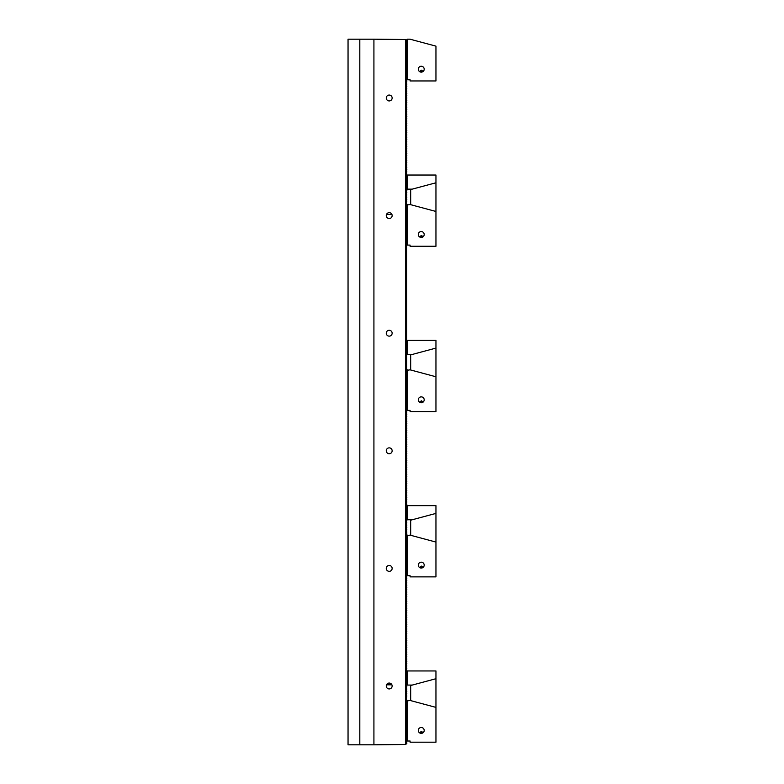 <?xml version="1.0" encoding="UTF-8"?>
<svg xmlns="http://www.w3.org/2000/svg" width="784" height="784" viewBox="0 0 784 784"><rect width="100%" height="100%" fill="white"/><g stroke="black" fill="none" stroke-linecap="round" stroke-linejoin="round"><path stroke-width="1.18" d="M406.553 740.096L406.847 743.33L405.671 744.506L405.671 39.494L406.553 40.376L407.141 39.2L410.061 39.2L435.953 46.138L435.953 80.948L410.081 80.948L410.081 79.772L407.376 79.772L407.376 39.2M406.553 738.332L406.847 739.547M406.553 736.568L406.847 737.783M406.553 734.804L406.847 736.019M406.553 733.04L406.847 734.255M406.553 731.276L406.847 732.491M406.553 729.512L406.847 730.727M406.553 727.748L406.847 728.963M406.553 725.984L406.847 727.199M406.553 724.22L406.847 725.435M406.553 722.456L406.847 723.671M406.553 720.692L406.847 721.907M406.553 718.928L406.847 720.143M406.553 717.164L406.847 718.379M406.553 715.4L406.847 716.615M406.553 713.636L406.847 714.851M406.553 711.872L406.847 713.087M406.553 710.108L406.847 711.323M406.553 708.344L406.847 709.559M406.553 706.58L406.847 707.795M406.553 704.816L406.847 706.031M406.553 703.052L406.847 704.267M406.553 701.288L406.847 702.503M406.847 575.407L406.259 576.338L406.847 576.926L406.259 578.102L406.847 578.69L406.259 579.866L406.847 580.454L406.259 581.63L406.847 582.218L406.259 583.394L406.847 583.982L406.259 585.158L406.847 585.746L406.259 586.922L406.847 587.51L406.259 588.686L406.847 589.274L406.259 590.45L406.847 591.038L406.259 592.214L406.847 592.802L406.259 593.978L406.847 594.566L406.259 595.742L406.847 596.33L406.259 597.506L406.847 598.094L406.259 599.27L406.847 599.858L406.259 601.034L406.847 601.622L406.259 602.798L406.847 603.386L406.259 604.562L406.847 605.15L406.259 606.326L406.847 606.914L406.259 608.09L406.847 608.678L406.259 609.854L406.847 610.442L406.259 611.618L406.847 612.206L406.259 613.382L406.847 613.97L406.259 615.146L406.847 615.734L406.259 616.91L406.847 617.498L406.259 618.674L406.847 619.262L406.259 620.438L406.847 621.026L406.259 622.202L406.847 622.79L406.259 623.966L406.847 624.554L406.259 625.73L406.847 626.318L406.259 627.494L406.847 628.082L406.259 629.258L406.847 629.846L406.259 631.022L406.847 631.61L406.259 632.786L406.847 633.374L406.259 634.55L406.847 635.138L406.259 636.314L406.847 636.902L406.259 638.078L406.847 638.666L406.259 639.842L406.847 640.43L406.259 641.606L406.847 642.194L406.259 643.37L406.847 643.958L406.259 645.134L406.847 645.722L406.259 646.898L406.847 647.486L406.259 648.662L406.847 649.25L406.259 650.426L406.847 651.014L406.259 652.19L406.847 652.778L406.259 653.954L406.847 654.542L406.259 655.718L406.847 656.306L406.259 657.482L406.847 658.07L406.259 659.246L406.847 659.834L406.259 661.01L406.847 661.598L406.259 662.774L406.847 663.362L406.259 664.538L406.847 665.126L406.259 666.302L406.847 666.89L406.259 668.066L406.847 668.654L406.259 669.83L406.847 670.418L406.259 671.594L406.847 672.182L406.259 673.358L406.847 673.946L406.259 675.122L406.847 675.71L406.259 676.886L406.847 677.474L406.259 678.65L406.847 679.238L406.259 680.414L406.847 681.002L406.259 682.178L406.847 682.766L406.259 683.942L406.847 684.53L406.259 685.706L406.847 686.294L406.259 687.47L406.847 688.058L406.259 689.234L406.847 689.822L406.259 690.998L406.847 691.586L406.259 692.762L406.847 693.35L406.259 694.526L406.847 695.114L406.259 696.29L406.847 696.878L406.259 698.054L406.847 700.739M406.847 573.643L406.553 574.868M406.847 571.879L406.553 573.104M406.847 570.115L406.553 571.34M406.847 568.351L406.553 569.576M406.847 566.587L406.553 567.812M406.847 564.823L406.553 566.048M406.847 563.059L406.553 564.284M406.847 561.295L406.553 562.52M406.847 559.531L406.553 560.756M406.847 557.767L406.553 558.992M406.847 556.003L406.553 557.228M406.847 554.239L406.553 555.464M406.847 552.475L406.553 553.7M406.847 550.711L406.553 551.936M406.847 548.947L406.553 550.172M406.847 547.183L406.553 548.408M406.847 545.419L406.553 546.644M406.847 543.655L406.553 544.88M406.847 541.891L406.553 543.116M406.847 540.127L406.553 541.352M406.847 538.363L406.553 539.588M406.847 536.599L406.553 537.824M406.759 410.022L406.259 410.522L406.847 411.11L406.259 412.286L406.847 412.874L406.259 414.05L406.847 414.638L406.259 415.814L406.847 416.402L406.259 417.578L406.847 418.166L406.259 419.342L406.847 419.93L406.259 421.106L406.847 421.694L406.259 422.87L406.847 423.458L406.259 424.634L406.847 425.222L406.259 426.398L406.847 426.986L406.259 428.162L406.847 428.75L406.259 429.926L406.847 430.514L406.259 431.69L406.847 432.278L406.259 433.454L406.847 434.042L406.259 435.218L406.847 435.806L406.259 436.982L406.847 437.57L406.259 438.746L406.847 439.334L406.259 440.51L406.847 441.098L406.259 442.274L406.847 442.862L406.259 444.038L406.847 444.626L406.259 445.802L406.847 446.39L406.259 447.566L406.847 448.154L406.259 449.33L406.847 449.918L406.259 451.094L406.847 451.682L406.259 452.858L406.847 453.446L406.259 454.622L406.847 455.21L406.259 456.386L406.847 456.974L406.259 458.15L406.847 458.738L406.259 459.914L406.847 460.502L406.259 461.678L406.847 462.266L406.259 463.442L406.847 464.03L406.259 465.206L406.847 465.794L406.259 466.97L406.847 467.558L406.259 468.734L406.847 469.322L406.259 470.498L406.847 471.086L406.259 472.262L406.847 472.85L406.259 474.026L406.847 474.614L406.259 475.79L406.847 476.378L406.259 477.554L406.847 478.142L406.259 479.318L406.847 479.906L406.259 481.082L406.847 481.67L406.259 482.846L406.847 483.434L406.259 484.61L406.847 485.198L406.259 486.374L406.847 486.962L406.259 488.138L406.847 488.726L406.259 489.902L406.847 490.49L406.259 491.666L406.847 492.254L406.259 493.43L406.847 494.018L406.259 495.194L406.847 495.782L406.259 496.958L406.847 497.546L406.259 498.722L406.847 499.31L406.259 500.486L406.847 501.074L406.259 502.25L406.847 502.838L406.259 504.014L406.847 504.602L406.259 505.778L406.847 506.366L406.259 507.542L406.847 508.13L406.259 509.306L406.847 509.894L406.259 511.07L406.847 511.658L406.259 512.834L406.847 513.422L406.259 514.598L406.847 515.186L406.259 516.362L406.847 516.95L406.259 518.126L406.847 518.714L406.259 519.89L406.847 520.478L406.259 521.654L406.847 522.242L406.259 523.418L406.847 524.006L406.259 525.182L406.847 525.77L406.259 526.946L406.847 527.534L406.259 528.71L406.847 529.298L406.259 530.474L406.847 531.062L406.259 532.238L406.847 532.826L406.553 536.06M406.759 408.258L406.641 409.14M406.759 406.494L406.641 407.376M406.759 404.73L406.641 405.612M406.759 402.966L406.641 403.848M406.759 401.202L406.641 402.084M406.759 399.438L406.641 400.32M406.759 397.674L406.641 398.556M406.759 395.91L406.641 396.792M406.759 394.146L406.641 395.028M406.759 392.382L406.641 393.264M406.759 390.618L406.641 391.5M406.759 388.854L406.641 389.736M406.759 387.09L406.641 387.972M406.759 385.326L406.641 386.208M406.759 383.562L406.641 384.444M406.759 381.798L406.641 382.68M406.759 380.034L406.641 380.916M406.759 378.27L406.641 379.152M406.759 376.506L406.641 377.388M406.759 374.742L406.641 375.624M406.759 372.978L406.641 373.86M406.759 371.214L406.641 372.096M406.553 244.412L406.641 370.332M406.553 242.648L406.847 243.618M406.553 240.884L406.847 241.854M406.553 239.12L406.847 240.09M406.553 237.356L406.847 238.326M406.553 235.592L406.847 236.562M406.553 233.828L406.847 234.798M406.553 232.064L406.847 233.034M406.553 230.3L406.847 231.27M406.553 228.536L406.847 229.506M406.553 226.772L406.847 227.742M406.553 225.008L406.847 225.978M406.553 223.244L406.847 224.214M406.553 221.48L406.847 222.45M406.553 219.716L406.847 220.686M406.553 217.952L406.847 218.922M406.553 216.188L406.847 217.158M406.553 214.424L406.847 215.394M406.553 212.66L406.847 213.63M406.553 210.896L406.847 211.866M406.553 209.132L406.847 210.102M406.553 207.368L406.847 208.338M406.553 205.604L406.847 206.574M406.847 79.478L406.259 80.654L406.847 81.242L406.259 82.418L406.847 83.006L406.259 84.182L406.847 84.77L406.259 85.946L406.847 86.534L406.259 87.71L406.847 88.298L406.259 89.474L406.847 90.062L406.259 91.238L406.847 91.826L406.259 93.002L406.847 93.59L406.259 94.766L406.847 95.354L406.259 96.53L406.847 97.118L406.259 98.294L406.847 98.882L406.259 100.058L406.847 100.646L406.259 101.822L406.847 102.41L406.259 103.586L406.847 104.174L406.259 105.35L406.847 105.938L406.259 107.114L406.847 107.702L406.259 108.878L406.847 109.466L406.259 110.642L406.847 111.23L406.259 112.406L406.847 112.994L406.259 114.17L406.847 114.758L406.259 115.934L406.847 116.522L406.259 117.698L406.847 118.286L406.259 119.462L406.847 120.05L406.259 121.226L406.847 121.814L406.259 122.99L406.847 123.578L406.259 124.754L406.847 125.342L406.259 126.518L406.847 127.106L406.259 128.282L406.847 128.87L406.259 130.046L406.847 130.634L406.259 131.81L406.847 132.398L406.259 133.574L406.847 134.162L406.259 135.338L406.847 135.926L406.259 137.102L406.847 137.69L406.259 138.866L406.847 139.454L406.259 140.63L406.847 141.218L406.259 142.394L406.847 142.982L406.259 144.158L406.847 144.746L406.259 145.922L406.847 146.51L406.259 147.686L406.847 148.274L406.259 149.45L406.847 150.038L406.259 151.214L406.847 151.802L406.259 152.978L406.847 153.566L406.259 154.742L406.847 155.33L406.259 156.506L406.847 157.094L406.259 158.27L406.847 158.858L406.259 160.034L406.847 160.622L406.259 161.798L406.847 162.386L406.259 163.562L406.847 164.15L406.259 165.326L406.847 165.914L406.259 167.09L406.847 167.678L406.259 168.854L406.847 169.442L406.259 170.618L406.847 171.206L406.259 172.382L406.847 172.97L406.259 174.146L406.847 174.734L406.259 175.91L406.847 176.498L406.259 177.674L406.847 178.262L406.259 179.438L406.847 180.026L406.259 181.202L406.847 181.79L406.259 182.966L406.847 183.554L406.259 184.73L406.847 185.318L406.259 186.494L406.847 187.082L406.259 188.258L406.847 188.846L406.259 190.022L406.847 190.61L406.259 191.786L406.847 192.374L406.259 193.55L406.847 194.138L406.259 195.314L406.847 195.902L406.259 197.078L406.847 197.666L406.259 198.842L406.847 199.43L406.259 200.606L406.847 201.194L406.259 202.37L406.847 204.81M406.847 77.714L406.847 78.302M406.847 75.95L406.847 76.538M406.847 74.186L406.847 74.774M406.847 72.422L406.847 73.01M406.847 70.658L406.847 71.246M406.847 68.894L406.847 69.482M406.847 67.13L406.847 67.718M406.847 65.366L406.847 65.954M406.847 63.602L406.847 64.19M406.847 61.838L406.847 62.426M406.847 60.074L406.847 60.662M406.847 58.31L406.847 58.898M406.847 56.546L406.847 57.134M406.847 54.782L406.847 55.37M406.847 53.018L406.847 53.606M406.847 51.254L406.847 51.842M406.847 49.49L406.847 50.078M406.847 47.726L406.847 48.314M406.847 45.962L406.847 46.55M406.847 44.198L406.847 44.786M406.847 42.434L406.847 43.022M406.847 40.67L406.847 41.258M348.047 39.2L348.047 744.8L359.807 744.8L359.807 39.2L348.047 39.2M389.207 453.74A2.94 2.94 0 0 0 392.147 450.8A2.94 2.94 0 0 0 389.207 447.86A2.94 2.94 0 0 0 386.267 450.8A2.94 2.94 0 0 0 389.207 453.74M389.207 336.14A2.94 2.94 0 0 0 392.147 333.2A2.94 2.94 0 0 0 389.207 330.26A2.94 2.94 0 0 0 386.267 333.2A2.94 2.94 0 0 0 389.207 336.14M389.207 571.34A2.94 2.94 0 0 0 392.147 568.4A2.94 2.94 0 0 0 389.207 565.46A2.94 2.94 0 0 0 386.267 568.4A2.94 2.94 0 0 0 389.207 571.34M389.207 218.54A2.94 2.94 0 0 0 392.147 215.6A2.94 2.94 0 0 0 389.207 212.66A2.94 2.94 0 0 0 386.267 215.6A2.94 2.94 0 0 0 389.207 218.54M389.207 688.94A2.94 2.94 0 0 0 392.147 686A2.94 2.94 0 0 0 389.207 683.06A2.94 2.94 0 0 0 386.267 686A2.94 2.94 0 0 0 389.207 688.94M389.207 100.94A2.94 2.94 0 0 0 392.147 98A2.94 2.94 0 0 0 389.207 95.06A2.94 2.94 0 0 0 386.267 98A2.94 2.94 0 0 0 389.207 100.94M405.671 39.494L373.919 39.2L373.919 744.8L405.671 744.506M373.919 39.2L359.807 39.2M373.919 744.8L359.807 744.8M419.489 71.54L421.42 70.158L423.174 71.413L419.489 71.54L421.253 72.128A2.94 2.94 0 0 1 418.705 67.718A2.94 2.94 0 0 1 423.801 67.718A2.94 2.94 0 0 1 421.253 72.128L422.664 71.765M406.553 41.552L407.141 40.964L406.553 40.376M406.553 43.316L407.141 42.728L406.553 42.14M406.553 45.08L407.141 44.492L406.553 43.904M406.553 46.844L407.141 46.256L406.553 45.668M406.553 48.608L407.141 48.02L406.553 47.432M406.553 50.372L407.141 49.784L406.553 49.196M406.553 52.136L407.141 51.548L406.553 50.96M406.553 53.9L407.141 53.312L406.553 52.724M406.553 55.664L407.141 55.076L406.553 54.488M406.553 57.428L407.141 56.84L406.553 56.252M406.553 59.192L407.141 58.604L406.553 58.016M406.553 60.956L407.141 60.368L406.553 59.78M406.553 62.72L407.141 62.132L406.553 61.544M406.553 64.484L407.141 63.896L406.553 63.308M406.553 66.248L407.141 65.66L406.553 65.072M406.553 68.012L407.141 67.424L406.553 66.836M406.553 69.776L407.141 69.188L406.553 68.6M406.553 71.54L407.141 70.952L406.553 70.364M406.553 73.304L407.141 72.716L406.553 72.128M406.553 75.068L407.141 74.48L406.553 73.892M406.553 76.832L407.141 76.244L406.553 75.656M406.553 78.596L407.141 78.008L406.553 77.42M407.376 79.772L406.553 79.184M407.376 245.088L406.553 244.5L407.141 243.324L406.553 242.736L407.141 241.56L406.553 240.972L407.141 239.796L406.553 239.208L407.141 238.032L406.553 237.444L407.141 236.268L406.553 235.68L407.141 234.504L406.553 233.916L407.141 232.74L406.553 232.152L407.141 230.976L406.553 230.388L407.141 229.212L406.553 228.624L407.141 227.448L406.553 226.86L407.141 225.684L406.553 225.096L407.141 223.92L406.553 223.332L407.141 222.156L406.553 221.568L407.141 220.392L406.553 219.804L407.141 218.628L406.553 218.04L407.141 216.864L406.553 216.276L407.141 215.1L406.553 214.512L407.141 213.336L406.553 212.748L407.141 211.572L406.553 210.984L407.141 209.808L406.553 209.22L407.141 208.044L406.553 205.104L410.061 204.516L435.953 211.455L435.953 246.264L410.081 246.264L410.081 245.088L407.376 245.088L407.376 204.516M419.489 236.856L421.42 235.474L423.174 236.719L419.489 236.856L421.253 237.444A2.94 2.94 0 0 1 418.705 233.034A2.94 2.94 0 0 1 423.801 233.034A2.94 2.94 0 0 1 421.253 237.444L423.017 236.856M391.941 214.512L386.473 214.512M410.669 204.673L410.669 189.561L435.953 182.79L435.953 175.028L407.435 175.028A1.176 1.176 0 0 1 406.524 176.175M435.14 183.005L435.953 183.005L435.953 211.229L435.14 211.229M407.317 175.538L407.317 189.14L412.257 189.14M407.317 186.788L406.553 186.788M406.259 157.388L406.259 158.27M406.259 172.382L406.259 173.852M407.376 410.395L406.553 409.807L407.141 408.631L406.553 408.043L407.141 406.867L406.553 406.279L407.141 405.103L406.553 404.515L407.141 403.339L406.553 402.751L407.141 401.575L406.553 400.987L407.141 399.811L406.553 399.223L407.141 398.047L406.553 397.459L407.141 396.283L406.553 395.695L407.141 394.519L406.553 393.931L407.141 392.755L406.553 392.167L407.141 390.991L406.553 390.403L407.141 389.227L406.553 388.639L407.141 387.463L406.553 386.875L407.141 385.699L406.553 385.111L407.141 383.935L406.553 383.347L407.141 382.171L406.553 381.583L407.141 380.407L406.553 379.819L407.141 378.643L406.553 378.055L407.141 376.879L406.553 376.291L407.141 375.115L406.553 374.527L407.141 373.351L406.553 370.411L410.061 369.823L435.953 376.761L435.953 411.571L410.081 411.571L410.081 410.395L407.376 410.395L407.376 369.823M419.489 402.163L421.42 400.781L423.174 402.035L419.489 402.163L421.253 402.751A2.94 2.94 0 0 1 418.705 398.341A2.94 2.94 0 0 1 423.801 398.341A2.94 2.94 0 0 1 421.253 402.751L423.017 402.163M410.669 369.989L410.669 354.878L435.953 348.096L435.953 340.334L407.435 340.334A1.176 1.176 0 0 1 406.494 341.491M435.14 348.321L435.953 348.321L435.953 376.545L435.14 376.545M407.317 340.854L407.317 354.446L412.257 354.446M407.317 352.094L406.475 352.094M406.259 322.694L406.259 324.086M406.259 338.198L406.259 339.158M407.376 575.701L406.553 575.113L407.141 573.937L406.553 573.349L407.141 572.173L406.553 571.585L407.141 570.409L406.553 569.821L407.141 568.645L406.553 568.057L407.141 566.881L406.553 566.293L407.141 565.117L406.553 564.529L407.141 563.353L406.553 562.765L407.141 561.589L406.553 561.001L407.141 559.825L406.553 559.237L407.141 558.061L406.553 557.473L407.141 556.297L406.553 555.709L407.141 554.533L406.553 553.945L407.141 552.769L406.553 552.181L407.141 551.005L406.553 550.417L407.141 549.241L406.553 548.653L407.141 547.477L406.553 546.889L407.141 545.713L406.553 545.125L407.141 543.949L406.553 543.361L407.141 542.185L406.553 541.597L407.141 540.421L406.553 539.833L407.141 538.657L406.553 535.717L410.061 535.129L435.953 542.067L435.953 576.877L410.081 576.877L410.081 575.701L407.376 575.701L407.376 535.129M419.489 567.469L421.42 566.087L423.174 567.342L419.489 567.469L421.253 568.057A2.94 2.94 0 0 1 418.705 563.647A2.94 2.94 0 0 1 423.801 563.647A2.94 2.94 0 0 1 421.253 568.057L423.017 567.469M410.669 535.296L410.669 520.184L435.953 513.412L435.953 505.651L407.435 505.651A1.176 1.176 0 0 1 406.847 506.67M435.14 513.628L435.953 513.628L435.953 541.852L435.14 541.852M407.317 506.16L407.317 519.763L412.257 519.763M407.376 741.017L406.553 740.429L407.141 739.253L406.553 738.665L407.141 737.489L406.553 736.901L407.141 735.725L406.553 735.137L407.141 733.961L406.553 733.373L407.141 732.197L406.553 731.609L407.141 730.433L406.553 729.845L407.141 728.669L406.553 728.081L407.141 726.905L406.553 726.317L407.141 725.141L406.553 724.553L407.141 723.377L406.553 722.789L407.141 721.613L406.553 721.025L407.141 719.849L406.553 719.261L407.141 718.085L406.553 717.497L407.141 716.321L406.553 715.733L407.141 714.557L406.553 713.969L407.141 712.793L406.553 712.205L407.141 711.029L406.553 710.441L407.141 709.265L406.553 708.677L407.141 707.501L406.553 706.913L407.141 705.737L406.553 705.149L407.141 703.973L406.553 701.033L410.061 700.445L435.953 707.384L435.953 742.193L410.081 742.193L410.081 741.017L407.376 741.017L407.376 700.445M419.489 732.785L421.42 731.403L423.174 732.658L419.489 732.785L421.253 733.373A2.94 2.94 0 0 1 418.705 728.963A2.94 2.94 0 0 1 423.801 728.963A2.94 2.94 0 0 1 421.253 733.373L422.664 733.011M391.902 684.824L386.512 684.824M410.669 700.612L410.669 685.5L435.953 678.719L435.953 670.957L407.435 670.957A1.176 1.176 0 0 1 406.71 672.045M435.14 678.944L435.953 678.944L435.953 707.168L435.14 707.168M407.317 671.476L407.317 685.069L412.257 685.069M407.317 682.717L406.798 682.717M406.259 653.317L406.259 653.954M406.259 668.066L406.259 669.781"/></g></svg>
